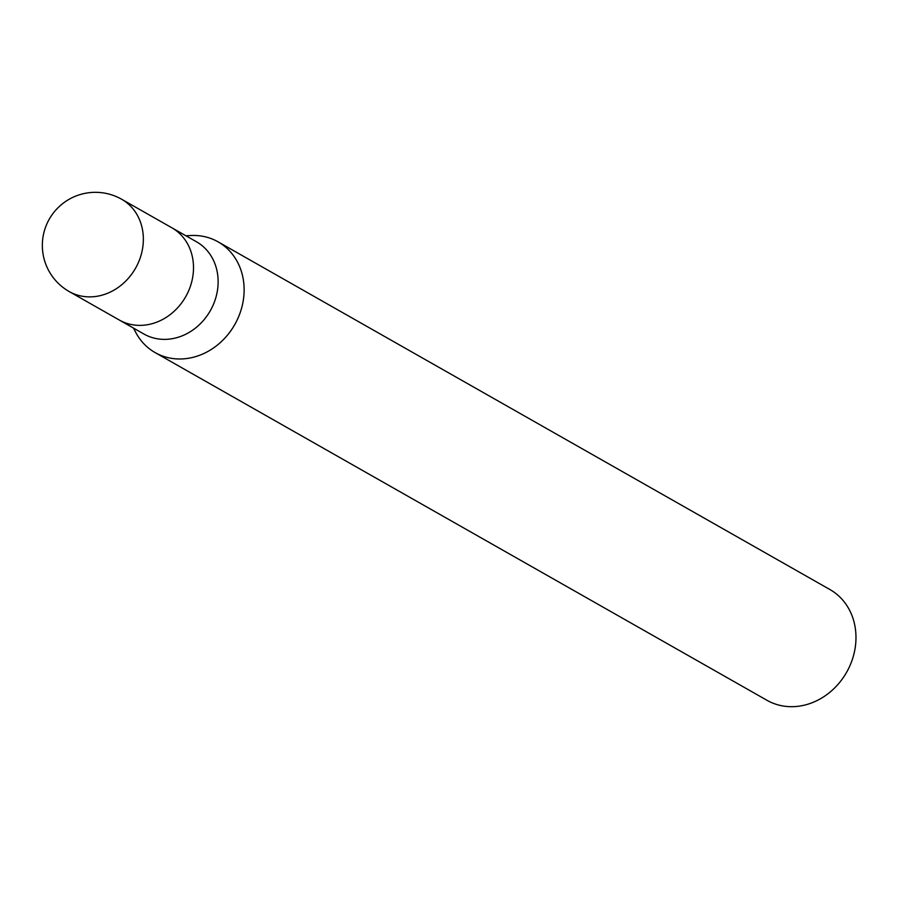 <?xml version="1.0" encoding="UTF-8"?>
<svg xmlns="http://www.w3.org/2000/svg" width="899" height="899" viewBox="0 0 899 899"><rect width="100%" height="100%" fill="white"/><g stroke="black" fill="none" stroke-linecap="round" stroke-linejoin="round"><path stroke-width="1.35" d="M119.095 319.909A53.086 46.152 -60.4 0 0 119.342 320.055L143.964 334.046A53.086 46.152 -60.4 0 0 212.883 305.66A53.086 46.152 -60.4 0 0 196.42 241.741L171.799 227.75A53.086 46.152 -60.4 0 0 171.552 227.604M171.799 227.75A53.086 46.152 -60.4 0 1 188.262 291.669A53.086 46.152 -60.4 0 1 119.353 320.055A53.086 46.152 -60.4 0 0 188.262 291.669A53.086 46.152 -60.4 0 0 171.799 227.75L121.646 199.252A53.086 53.086 0 0 0 47.04 223.559A53.086 53.086 0 0 0 69.189 291.546A53.086 46.152 -60.4 0 0 69.201 291.557A53.086 46.152 -60.4 0 0 138.109 263.171A53.086 46.152 -60.4 0 0 121.646 199.252M133.49 328.09L135.603 332.147A63.694 55.39 -60.4 0 0 186.857 358.51A63.694 55.39 -60.4 0 0 237.83 318.538A63.694 55.39 -60.4 0 0 218.075 241.842A63.694 55.39 -60.4 0 0 190.183 235.549M135.457 331.855A63.694 55.39 -60.4 0 0 155.134 352.599L766.982 700.299A63.694 55.39 -60.4 0 0 849.679 666.249A63.694 55.39 -60.4 0 0 829.923 589.542L218.075 241.842M155.134 352.599A63.694 55.39 -60.4 0 0 237.83 318.538A63.694 55.39 -60.4 0 0 190.509 235.527L185.936 235.785M119.353 320.055L69.201 291.557"/></g></svg>
